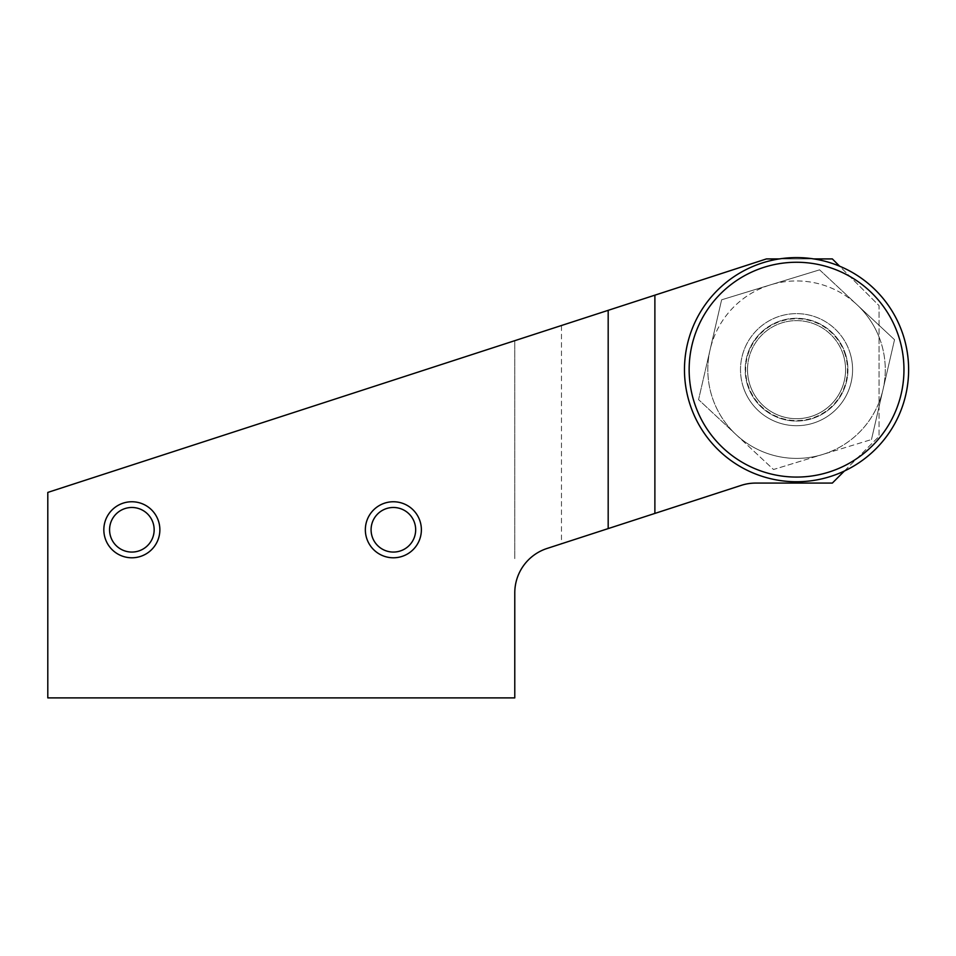 <?xml version="1.0" encoding="UTF-8"?>
<svg xmlns="http://www.w3.org/2000/svg" width="956" height="956" viewBox="0 0 956 956"><rect width="100%" height="100%" fill="white"/><g stroke="black" fill="none" stroke-linecap="round" stroke-linejoin="round"><path stroke-width="0.72" stroke-dasharray="4.78 3.58" d="M689.372 402.44A112.079 112.079 0 0 0 829.318 476.853A112.079 112.079 0 0 0 903.731 336.906A112.079 112.079 0 0 0 763.784 262.494A112.079 112.079 0 0 0 689.372 402.44M899.261 338.269A107.407 107.407 0 0 1 772.388 474.331A107.407 107.407 0 0 1 717.992 296.42A107.407 107.407 0 0 1 899.261 338.269M747.52 369.673A49.031 49.031 0 0 0 803.793 418.166A49.031 49.031 0 0 0 843.443 355.333A49.031 49.031 0 0 0 747.52 369.673M843.443 355.333A49.031 49.031 0 0 0 760.689 336.225A49.031 49.031 0 0 0 785.521 417.449A49.031 49.031 0 0 0 843.443 355.333A49.031 49.031 0 0 0 760.689 336.225A49.031 49.031 0 0 0 785.521 417.449A49.031 49.031 0 0 0 843.443 355.333M845.678 354.652A51.373 51.373 0 0 0 758.98 334.636A51.373 51.373 0 0 0 784.995 419.72A51.373 51.373 0 0 0 845.678 354.652M747.425 384.694A51.373 51.373 0 0 1 808.107 319.615A51.373 51.373 0 0 1 834.122 404.711A51.373 51.373 0 0 1 747.425 384.694M850.135 353.29A56.034 56.034 0 0 1 812.935 423.257A56.034 56.034 0 0 1 742.955 386.057A56.034 56.034 0 0 0 837.528 407.889A56.034 56.034 0 0 0 809.158 315.074A56.034 56.034 0 0 0 742.955 386.057A56.034 56.034 0 0 1 780.168 316.078A56.034 56.034 0 0 1 850.135 353.29M844.387 471.021L879.042 436.378L879.042 402.356A88.729 88.729 0 0 1 736.036 434.562A88.729 88.729 0 0 1 770.608 284.816A88.729 88.729 0 0 1 879.042 336.99L879.042 305.621L839.619 266.198M813.747 258.921L779.355 258.921M654.884 295.165L654.884 513.42M832.341 483.079L755.682 483.079A46.701 46.701 0 0 0 741.247 485.361L561.483 543.773L561.483 325.506L766.425 258.921L832.341 258.921L879.042 305.621L879.042 436.378L832.341 483.079M879.042 402.356L879.042 336.99A88.729 88.729 0 0 1 879.042 402.356M561.483 325.506L514.782 340.683L514.782 558.937L514.782 340.683L47.8 492.412L47.8 697.892L514.782 697.892L514.782 592.875A46.701 46.701 0 0 1 547.059 548.457L561.483 543.773M365.347 529.779A28.023 28.023 0 0 0 407.375 554.038A28.023 28.023 0 0 0 407.375 505.509A28.023 28.023 0 0 0 365.347 529.779M103.834 529.779A28.023 28.023 0 0 0 145.862 554.038A28.023 28.023 0 0 0 145.862 505.509A28.023 28.023 0 0 0 103.834 529.779M871.478 439.545L882.997 389.63A88.729 88.729 0 0 0 857.066 304.785L894.529 339.715L882.997 389.63L894.529 339.715L857.066 304.785A88.729 88.729 0 0 0 710.093 349.717L721.625 299.802L710.093 349.717A88.729 88.729 0 0 0 736.036 434.562L698.573 399.632L736.036 434.562A88.729 88.729 0 0 0 822.495 454.518L871.478 439.545L822.495 454.518A88.729 88.729 0 0 0 882.997 389.63L871.478 439.545M819.591 269.843L857.066 304.785L819.591 269.843L721.625 299.802L819.591 269.843M710.093 349.717L698.573 399.632L710.093 349.717M736.036 434.562L773.5 469.504L822.495 454.518L773.5 469.504L736.036 434.562M845.223 354.784A50.907 50.907 0 0 0 759.327 334.959A50.907 50.907 0 0 0 785.103 419.266A50.907 50.907 0 0 0 845.223 354.784"/><path stroke-width="1.43" d="M693.841 401.078A107.407 107.407 0 0 0 875.098 442.927A107.407 107.407 0 0 0 820.714 265.015A107.407 107.407 0 0 0 693.841 401.078M689.372 402.44A112.079 112.079 0 0 1 821.766 260.462A112.079 112.079 0 0 1 878.516 446.105A112.079 112.079 0 0 1 689.372 402.44M839.619 266.198L832.341 258.921L813.747 258.921M779.355 258.921L766.425 258.921L654.884 295.165L654.884 513.42L741.247 485.361A46.701 46.701 0 0 1 755.682 483.079L832.341 483.079L844.387 471.021M654.884 513.42L608.183 528.596L608.183 310.33L47.8 492.412L47.8 697.892L514.782 697.892L514.782 592.875A46.701 46.701 0 0 1 547.059 548.457L608.183 528.596M608.183 310.33L654.884 295.165M109.57 529.779A22.287 22.287 0 0 0 143.006 549.079A22.287 22.287 0 0 0 143.006 510.468A22.287 22.287 0 0 0 109.57 529.779M103.834 529.779A28.023 28.023 0 0 1 145.862 505.509A28.023 28.023 0 0 1 145.862 554.038A28.023 28.023 0 0 1 103.834 529.779M371.083 529.779A22.287 22.287 0 0 0 404.519 549.079A22.287 22.287 0 0 0 404.519 510.468A22.287 22.287 0 0 0 371.083 529.779M365.347 529.779A28.023 28.023 0 0 1 407.375 505.509A28.023 28.023 0 0 1 407.375 554.038A28.023 28.023 0 0 1 365.347 529.779"/></g></svg>
